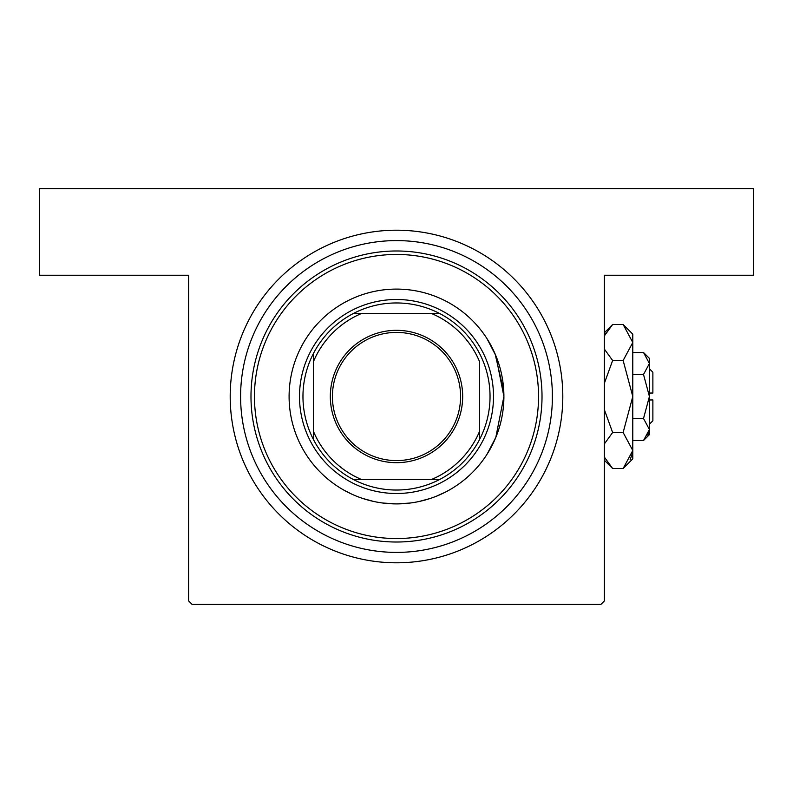 <?xml version="1.0" encoding="UTF-8"?>
<svg xmlns="http://www.w3.org/2000/svg" width="793" height="793" viewBox="0 0 793 793"><rect width="100%" height="100%" fill="white"/><g stroke="black" fill="none" stroke-linecap="round" stroke-linejoin="round"><path stroke-width="1.19" d="M503.793 391.603L495.129 353.995L487.071 338.78L495.833 355.661L503.902 396.46L495.813 437.399L487.071 454.22M453.546 487.497L454.22 487.071M445.121 492.265L436.328 496.249M430.024 498.539L418.991 501.523M410.08 503.04L396.5 503.902L382.95 503.04M396.5 230.198A166.302 166.302 0 0 1 562.802 396.5A166.302 166.302 0 0 1 396.5 562.802A166.302 166.302 0 0 1 230.198 396.5A166.302 166.302 0 0 1 396.5 230.198M552.325 391.603L552.325 401.397M188.625 600.906L188.625 275.24L39.65 275.24L39.65 188.625L753.35 188.625L753.35 275.24L604.375 275.24L604.375 600.906L600.906 604.375L192.094 604.375L188.625 600.906M373.612 501.434L362.649 498.43M351.636 494.079L343.825 490.094M340.445 488.111L339.434 487.487M503.902 396.5A107.402 107.402 0 0 0 396.5 289.098A107.402 107.402 0 0 0 289.098 396.5A107.402 107.402 0 0 0 396.5 503.902A107.402 107.402 0 0 0 503.902 396.5M254.454 396.5A142.046 142.046 0 0 0 396.5 538.546A142.046 142.046 0 0 0 538.546 396.5A142.046 142.046 0 0 0 396.5 254.454A142.046 142.046 0 0 0 254.454 396.5M542.015 396.5A145.516 145.516 0 0 1 396.5 542.015A145.516 145.516 0 0 1 250.984 396.5A145.516 145.516 0 0 1 396.5 250.984A145.516 145.516 0 0 1 542.015 396.5M240.596 396.5A155.904 155.904 0 0 0 396.5 552.404A155.904 155.904 0 0 0 552.404 396.5A155.904 155.904 0 0 0 396.5 240.596A155.904 155.904 0 0 0 240.596 396.5M396.5 330.324A66.176 66.176 0 0 1 462.676 396.5A66.176 66.176 0 0 1 396.5 462.676A66.176 66.176 0 0 1 330.324 396.5A66.176 66.176 0 0 1 396.5 330.324M396.5 460.594A64.094 64.094 0 0 0 460.594 396.5A64.094 64.094 0 0 0 396.5 332.406A64.094 64.094 0 0 0 332.406 396.5A64.094 64.094 0 0 0 396.5 460.594M396.5 302.956A93.544 93.544 0 0 0 353.648 313.354L361.856 313.354L353.648 313.354A93.544 93.544 0 0 0 313.354 439.352L313.354 431.144L313.354 439.352A93.544 93.544 0 0 0 439.352 479.646L431.144 479.646L439.352 479.646A93.544 93.544 0 0 0 479.646 439.352L479.646 361.856A90.075 90.075 0 0 0 431.144 313.354L361.856 313.354A90.075 90.075 0 0 0 313.354 361.856L313.354 431.144A90.075 90.075 0 0 0 361.856 479.646L431.144 479.646A90.075 90.075 0 0 0 479.646 431.144L479.646 439.352A93.544 93.544 0 0 0 439.352 313.354L431.144 313.354L439.352 313.354A93.544 93.544 0 0 0 396.5 302.956M396.5 493.504A97.004 97.004 0 0 1 299.496 396.5A97.004 97.004 0 0 1 396.5 299.496A97.004 97.004 0 0 1 493.504 396.5A97.004 97.004 0 0 1 396.5 493.504M353.648 479.646L361.856 479.646L353.648 479.646M313.354 353.648L313.354 361.856L313.354 353.648M649.417 368.785L652.877 372.244L652.877 393.031L649.417 393.031M643.519 440.502L649.417 434.614L649.417 358.386L643.519 352.498L649.417 363.491L643.519 374.494L649.417 396.5L643.519 418.506L649.417 429.509L643.519 440.502L632.784 440.502M643.519 418.506L632.784 418.506M647.802 435.109L649.289 431.025M643.519 352.498L632.784 352.498M643.519 374.494L632.784 374.494M605.654 333.278L604.375 335.885L612.632 324.486L623.139 324.486L632.784 334.14L632.784 458.86L623.139 468.514L612.632 468.514L604.375 457.115M623.139 324.486L632.784 342.497L623.139 360.498L632.784 396.5L623.139 432.502L632.784 450.503L623.139 468.514M623.139 432.502L612.632 432.502L604.375 409.713M604.375 443.902L612.632 432.502M630.118 459.722L632.586 452.991M632.784 342.497L632.586 340.009L632.784 342.497M623.139 360.498L612.632 360.498L604.375 349.098M604.375 383.277L612.632 360.498M649.417 399.969L652.877 399.969L652.877 420.756L649.417 424.215M604.375 332.753L612.632 324.486M604.375 460.247L612.632 468.514"/></g></svg>
